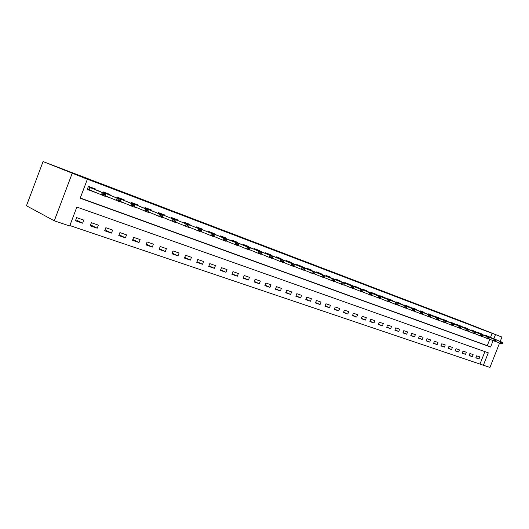 <?xml version="1.0" encoding="UTF-8"?>
<svg xmlns="http://www.w3.org/2000/svg" width="529" height="529" viewBox="0 0 529 529"><rect width="100%" height="100%" fill="white"/><g stroke="black" fill="none" stroke-linecap="round" stroke-linejoin="round"><path stroke-width="0.79" d="M499.581 343.03L489.933 367.43L483.387 365.228L488.287 352.823L76.85 207.057L69.689 225.995L54.275 220.805L26.45 205.755L43.074 161.57L463.51 321.91L501.942 337.066L84.726 178.154L87.371 179.232L80.196 198.21L490.581 347.031L493.107 340.63M69.854 225.552L483.387 365.228M480.094 363.787L484.901 351.62M479.81 356.903L476.622 355.805L475.802 357.875L478.996 358.973L479.81 356.903M473.131 354.595L469.884 353.478L469.058 355.567L472.311 356.685L473.131 354.595M466.34 352.254L463.034 351.111L462.201 353.22L465.507 354.351L466.34 352.254M459.43 349.867L456.071 348.704L455.231 350.833L458.59 351.983L459.43 349.867M452.401 347.434L448.982 346.257L448.142 348.406L451.561 349.576L452.401 347.434M445.253 344.968L441.775 343.764L440.928 345.933L444.406 347.123L445.253 344.968M437.979 342.455L434.441 341.231L433.582 343.42L437.126 344.63L437.979 342.455M430.58 339.896L426.982 338.653L426.116 340.861L429.713 342.091L430.58 339.896M423.048 337.297L419.385 336.034L418.512 338.256L422.175 339.512L423.048 337.297M415.384 334.652L411.655 333.363L410.775 335.604L414.505 336.88L415.384 334.652M407.575 331.954L403.779 330.638L402.893 332.906L406.695 334.209L407.575 331.954M399.633 329.21L395.765 327.874L394.872 330.156L398.74 331.485L399.633 329.21M391.539 326.413L387.598 325.051L386.699 327.358L390.64 328.707L391.539 326.413M383.294 323.563L379.286 322.181L378.374 324.508L382.388 325.884L383.294 323.563M374.896 320.667L370.816 319.252L369.897 321.606L373.983 323.007L374.896 320.667M366.346 317.711L362.18 316.269L361.254 318.643L365.42 320.071L366.346 317.711M357.624 314.695L353.379 313.234L352.446 315.628L356.698 317.083L357.624 314.695M348.743 311.627L344.412 310.133L343.473 312.553L347.804 314.034L348.743 311.627M339.684 308.5L335.274 306.979L334.321 309.419L338.732 310.933L339.684 308.5M330.446 305.306L325.95 303.752L324.991 306.225L329.488 307.766L330.446 305.306M321.024 302.052L316.441 300.472L315.469 302.965L320.065 304.539L321.024 302.052M311.416 298.733L306.741 297.119L305.762 299.639L310.444 301.239L311.416 298.733M301.616 295.347L296.842 293.701L295.856 296.247L300.637 297.88L301.616 295.347M291.611 291.896L286.738 290.209L285.746 292.782L290.626 294.455L291.611 291.896M281.408 288.371L276.429 286.652L275.424 289.244L280.403 290.95L281.408 288.371M270.987 284.767L265.902 283.015L264.89 285.64L269.975 287.379L270.987 284.767M260.341 281.091L255.157 279.299L254.132 281.95L259.322 283.729L260.341 281.091M249.476 277.341L244.173 275.51L243.142 278.188L248.445 280.006L249.476 277.341M238.374 273.506L232.958 271.635L231.92 274.346L237.336 276.198L238.374 273.506M227.034 269.585L221.499 267.674L220.448 270.418L225.982 272.309L227.034 269.585M215.442 265.578L209.782 263.627L208.717 266.398L214.377 268.335L215.442 265.578M203.586 261.485L197.806 259.488L196.728 262.291L202.521 264.275L203.586 261.485M191.472 257.299L185.56 255.256L184.476 258.092L190.394 260.123L191.472 257.299M179.08 253.021L173.029 250.931L171.932 253.801L177.989 255.871L179.08 253.021M166.404 248.643L160.214 246.501L159.103 249.404L165.299 251.526L166.404 248.643M153.43 244.16L147.095 241.971L145.978 244.907L152.312 247.083L153.43 244.16M140.152 239.571L133.665 237.336L132.534 240.305L139.028 242.527L140.152 239.571M126.557 234.876L119.918 232.581L118.774 235.59L125.419 237.865L126.557 234.876M112.637 230.069L105.833 227.715L104.676 230.763L111.487 233.097L112.637 230.069M98.374 225.142L91.405 222.735L90.234 225.817L97.21 228.204L98.374 225.142M83.761 220.09L76.612 217.624L75.435 220.745L82.584 223.198L83.761 220.09M80.276 197.991L487.255 345.662L489.775 339.287M490.456 337.575L492.149 333.29M487.857 336.537L487.983 336.226L484.815 335.042L484.663 335.426M481.238 334.057L481.364 333.746L478.15 332.536L477.991 332.926M474.506 331.531L474.632 331.22L471.365 329.997L471.207 330.387M467.662 328.972L467.788 328.654L464.462 327.405L464.303 327.808M460.699 326.36L460.825 326.043L457.446 324.773L457.281 325.176M453.618 323.708L453.743 323.384L450.305 322.095L450.139 322.505M446.416 321.01L446.542 320.686L443.038 319.371L442.872 319.787M439.083 318.266L439.209 317.936L435.645 316.6L435.479 317.023M438.356 320.105L437.814 319.933M431.618 315.469L431.75 315.139L428.12 313.776L427.954 314.206M430.884 317.334L430.044 317.043M424.02 312.626L424.152 312.289L420.462 310.9L420.291 311.336M430.619 316.633L429.786 316.005L430.619 316.633L429.918 317.136L422.135 314.1M416.29 309.723L416.422 309.386L412.66 307.977L412.488 308.42M422.697 313.677L421.851 313.042L422.697 313.677L422.01 314.193L414.075 311.098M408.414 306.774L408.547 306.436L404.718 304.995L404.546 305.445M414.63 310.675L413.764 310.027L414.63 310.675L413.949 311.197L405.855 308.043M400.4 303.772L400.532 303.428L396.631 301.966L396.452 302.416M397.484 304.929L399.534 305.689M392.227 300.717L392.366 300.366L388.392 298.872L388.213 299.335M388.954 301.755L391.129 302.562M383.909 297.596L384.047 297.245L380.001 295.724L379.815 296.194M380.252 298.515L382.566 299.381M375.431 294.422L375.57 294.064L371.444 292.517L371.259 292.993M371.384 295.215L373.838 296.128M366.795 291.188L366.934 290.824L362.729 289.251L362.544 289.733M362.339 291.849L364.937 292.815M357.988 287.888L358.133 287.525L353.841 285.918L353.65 286.407M353.108 288.417L355.858 289.442M349.008 284.529L349.153 284.159L344.782 282.519L344.591 283.022M343.863 284.88L346.601 285.997M339.856 281.097L340.002 280.727L335.545 279.054L335.346 279.563M334.619 281.441L337.152 282.479M330.526 277.606L330.671 277.222L326.122 275.516L325.924 276.039M325.183 277.937L327.517 278.895M321.004 274.035L321.149 273.652L316.514 271.913L316.309 272.442M315.562 274.366L317.678 275.232M311.29 270.398L311.436 270.008L306.708 268.236L306.496 268.772M305.742 270.722L307.633 271.496M301.371 266.689L301.523 266.292L296.696 264.48L296.485 265.029M295.724 267L297.377 267.681M291.254 262.9L291.413 262.496L286.48 260.652L286.262 261.207M285.495 263.204L286.91 263.786M280.925 259.031L281.084 258.628L276.052 256.737L275.827 257.306M275.047 259.329L276.211 259.805M270.379 255.077L270.537 254.667L265.399 252.743L265.174 253.325M264.388 255.368L265.28 255.738M259.607 251.044L259.772 250.634L254.515 248.663L254.29 249.258M253.49 251.328L254.105 251.579M248.604 246.924L248.769 246.507L243.4 244.491L243.168 245.099M237.362 242.712L237.528 242.289L232.046 240.232L231.801 240.854M225.87 238.414L226.035 237.977L220.434 235.874L220.19 236.516M214.126 234.01L214.291 233.573L208.565 231.424L208.314 232.079M202.111 229.513L202.283 229.07L196.424 226.875L196.166 227.543M189.832 224.918L190.004 224.461L184.006 222.213L183.742 222.901M188.992 227.1L188.476 227.159M177.261 220.209L177.44 219.753L171.303 217.452L171.032 218.153M176.415 222.425L175.397 222.292M164.4 215.396L164.579 214.926L158.297 212.572L158.026 213.299M163.54 217.644L162.006 217.313M151.234 210.463L151.42 209.993L144.992 207.58L144.708 208.327M150.368 212.744L148.292 212.208M137.758 205.417L137.943 204.935L131.357 202.468L131.066 203.235M136.879 207.732L134.234 206.978M123.958 200.253L124.143 199.764L117.398 197.231L117.101 198.025M123.065 202.6L119.825 201.615M109.814 194.956L110.006 194.46L103.095 191.868L102.785 192.688M108.908 197.343L105.046 196.12M95.326 189.534L95.518 189.025L88.436 186.367L87.252 189.494L94.407 191.954M87.371 179.232L43.074 161.57M72.156 173.439L54.275 220.805M500.196 341.476L501.942 337.066M493.788 338.91L495.488 334.606M487.255 345.662L490.581 347.031M475.895 357.637L478.996 358.973M75.819 219.733L82.584 223.198M90.598 224.858L97.21 228.204M105.02 229.857L111.487 233.097M119.098 234.731L125.419 237.865M132.845 239.485L139.028 242.527M146.275 244.127L152.312 247.083M159.388 248.663L165.299 251.526M172.203 253.087L177.989 255.871M184.733 257.418L190.394 260.123M196.98 261.643L202.521 264.275M208.962 265.776L214.377 268.335M220.672 269.816L225.982 272.309M232.138 273.771L237.336 276.198M243.353 277.639L248.445 280.006M254.337 281.421L259.322 283.729M265.089 285.124L269.975 287.379M275.616 288.755L280.403 290.95M285.931 292.306L290.626 294.455M296.035 295.784L300.637 297.88M305.934 299.196L310.444 301.239M315.634 302.535L320.065 304.539M325.15 305.808L329.488 307.766M334.473 309.015L338.732 310.933M343.625 312.163L347.804 314.034M352.592 315.251L356.698 317.083M361.4 318.279L365.42 320.071M370.036 321.248L373.983 323.007M378.506 324.165L382.388 325.884M386.831 327.028L390.64 328.707M394.998 329.832L398.74 331.485M403.019 332.589L406.695 334.209M410.894 335.3L414.505 336.88M418.631 337.958L422.175 339.512M426.229 340.57L429.713 342.091M433.694 343.136L437.126 344.63M441.034 345.655L444.406 347.123M448.248 348.135L451.561 349.576M455.337 350.568L458.59 351.983M462.306 352.969L465.507 354.351M469.157 355.323L472.311 356.685M446.026 322.379L445.226 321.764L446.026 322.379L445.312 322.862L438.349 320.131M430.07 317.03L430.877 317.354M188.483 227.139L188.906 227.325M175.41 222.253L176.329 222.643M162.033 217.247L163.461 217.855M148.325 212.122L150.289 212.956M134.273 206.865L136.806 207.937M119.878 201.47L122.993 202.792M105.112 195.935L108.842 197.529M87.384 189.151L94.341 192.133M502.451 343.414L501.763 342.865L502.451 343.414L501.697 343.83L500.117 343.242L500.718 341.721L484.709 335.32M501.657 343.116L500.117 343.242L495.23 341.278M485.867 335.432L502.299 342.316L500.718 341.721L501.763 342.865M486.118 335.829L484.716 335.3L486.118 335.829M502.55 343.156L502.299 342.316M478.943 333.177L495.673 339.836L478.897 333.29M495.818 340.941L495.118 340.385L495.818 340.941L495.071 341.364L488.485 338.765M495.012 340.643L493.464 340.769L494.066 339.234L495.118 340.385M479.248 332.953L479.492 333.343L478.044 332.801M495.918 340.683L495.673 339.836M489.074 338.421L488.353 337.859L489.074 338.421L488.327 338.858L486.693 338.249L487.302 336.702L471.253 330.275M488.254 338.117L486.693 338.249L481.628 336.213M472.509 330.427L488.935 337.317L487.302 336.702L488.353 337.859M472.754 330.817L471.26 330.261L472.754 330.817M489.173 338.163L488.935 337.317M465.282 328.059L482.084 334.751L465.236 328.178M482.21 335.869L481.476 335.293L482.21 335.869L481.469 336.312L474.652 333.614M481.377 335.558L479.803 335.69L480.418 334.13L481.476 335.293M465.659 327.854L465.904 328.251L464.356 327.676M482.309 335.604L482.084 334.751M475.221 333.263L474.48 332.681L475.221 333.263L474.493 333.713L472.8 333.085L473.415 331.511L457.334 325.057M474.381 332.946L472.8 333.085L467.557 330.969M458.696 325.242L475.108 332.139L473.415 331.511L474.48 332.681M458.934 325.639L457.34 325.044L458.934 325.639M475.326 332.999L475.108 332.139M468.119 330.612L467.358 330.023L468.119 330.612L467.391 331.075L465.665 330.433L466.294 328.84L450.192 322.386M467.259 330.294L465.665 330.433L460.329 328.278M451.607 322.584L468.013 329.488L466.294 328.84L467.358 330.023M468.225 330.347L468.013 329.488M443.897 320.045L460.792 326.783L443.851 320.177M460.885 327.914L460.111 327.319L460.885 327.914L460.164 328.383L452.969 325.533M460.005 327.59L458.405 327.729L459.04 326.128L460.111 327.319M444.4 319.88L444.631 320.283L442.932 319.642M460.99 327.649L460.792 326.783M453.518 325.17L452.738 324.568L453.518 325.17L452.804 325.646L451.019 324.985L451.654 323.364L435.532 316.891M452.626 324.839L451.019 324.985L445.484 322.743M437.06 317.129L453.439 324.032L451.654 323.364L452.738 324.568M437.291 317.532L435.539 316.871L437.291 317.532M453.624 324.899L453.439 324.032M445.114 322.035L443.494 322.187L444.135 320.554L428.007 314.074M429.594 314.325L445.954 321.235L444.135 320.554L445.226 321.764M429.819 314.735L428.014 314.054L429.819 314.735M446.132 322.101L445.954 321.235M421.368 311.607L438.336 318.379L421.309 311.746M438.389 319.529L437.576 318.908L438.389 319.529L437.688 320.025L430.09 317.01M437.463 319.185L435.836 319.337L436.485 317.691L437.576 318.908M421.997 311.475L422.228 311.885M438.501 319.258L438.336 318.379M413.579 308.691L430.573 315.476L413.526 308.837M429.674 316.282L428.034 316.435L428.688 314.775L429.786 316.005M414.26 308.579L414.485 308.989M430.725 316.355L430.573 315.476M421.739 313.32L420.086 313.479L420.747 311.799L404.599 305.299M406.384 305.623L422.664 312.52L420.747 311.799L421.851 313.042M406.596 306.033L404.606 305.286L406.596 306.033M422.81 313.399L422.664 312.52M397.583 302.694L414.61 309.505L397.524 302.853M413.652 310.305L411.992 310.47L412.653 308.771L413.764 310.027M398.363 302.614L398.575 303.024L396.519 302.251M414.743 310.391L414.61 309.505M389.364 299.612L406.404 306.436L389.298 299.778M406.411 307.607L405.525 306.952L406.411 307.607L405.736 308.142L397.544 304.883M405.412 307.237L403.739 307.402L404.407 305.689L405.525 306.952M390.197 299.553L390.402 299.963L388.279 299.169M406.523 307.323L406.404 306.436M398.033 304.486L397.127 303.818L398.033 304.486L397.365 305.028L395.335 304.274L396.009 302.548L379.875 296.035M397.014 304.102L395.335 304.274L389.013 301.702M381.872 296.432L398.039 303.302L396.009 302.548L397.127 303.818M382.077 296.842L379.882 296.022L382.077 296.842M398.145 304.195L398.039 303.302M389.489 301.299L388.57 300.624L389.489 301.299L388.835 301.854L386.759 301.087L387.446 299.341L371.325 292.835M388.458 300.915L386.759 301.087L380.318 298.462M373.395 293.251L389.516 300.115L387.446 299.341L388.57 300.624M373.593 293.661L371.332 292.815L373.593 293.661M389.602 301.008L389.516 300.115M363.747 290.018L380.82 296.862L363.681 290.196M380.781 298.052L379.842 297.364L380.781 298.052L380.133 298.62L371.451 295.156M379.729 297.662L378.023 297.834L378.711 296.075L379.842 297.364M364.752 290.011L364.944 290.421L362.61 289.548M380.9 297.761L380.82 296.862M371.907 294.746L370.941 294.045L371.907 294.746L371.265 295.321L369.11 294.521L369.804 292.742L353.716 286.235M370.829 294.342L369.11 294.521L362.405 291.783M355.944 286.705L371.96 293.549L369.804 292.742L370.941 294.045M356.136 287.121L353.722 286.222L356.136 287.121M372.019 294.448L371.96 293.549M362.848 291.367L361.869 290.659L362.848 291.367L362.22 291.962L360.024 291.142L360.725 289.343L344.657 282.843M361.75 290.957L360.024 291.142L353.18 288.345M346.971 283.339L362.92 290.163L360.725 289.343L361.869 290.659M347.15 283.756L344.663 282.823L347.15 283.756M362.967 291.069L362.92 290.163M336.623 279.854L353.696 286.718L336.55 280.053M353.61 287.921L352.605 287.201L353.61 287.921L352.995 288.53L343.764 284.833M352.493 287.505L350.753 287.69L351.461 285.878L352.605 287.201M337.819 279.907L337.991 280.324L335.426 279.365M353.729 287.624L353.696 286.718M327.22 276.336L344.293 283.194L327.14 276.535M344.187 284.41L343.162 283.676L344.187 284.41L343.579 285.025L334.156 281.256M343.043 283.98L341.291 284.172L342.005 282.341L343.162 283.676M328.483 276.402L328.654 276.826L326.003 275.834M344.306 284.106L344.293 283.194M317.631 272.739L334.692 279.603L317.552 272.951M334.566 280.82L333.515 280.079L334.566 280.82L333.971 281.454L324.35 277.599M333.396 280.39L331.637 280.582L332.357 278.73L333.515 280.079M318.961 272.832L319.126 273.255L316.388 272.23M334.685 280.515L334.692 279.603M307.845 269.076L324.892 275.94L307.759 269.287M324.746 277.163L323.675 276.402L324.746 277.163L324.165 277.804L314.345 273.863M323.556 276.72L321.784 276.918L322.511 275.047L323.675 276.402M309.247 269.188L309.405 269.611L306.582 268.553M324.866 276.852L324.892 275.94M314.722 273.427L313.624 272.653L314.722 273.427L314.153 274.082L311.72 273.176L312.454 271.284L296.564 264.817M313.505 272.971L311.72 273.176L304.122 270.054M299.335 265.472L314.887 272.197L312.454 271.284L313.624 272.653M299.487 265.895L296.571 264.804L299.487 265.895M314.841 273.109L314.887 272.197M304.486 269.611L304.605 269.287L303.362 268.825L304.486 269.611L303.93 270.279L301.444 269.354L302.185 267.443L286.348 260.989M303.243 269.142L301.444 269.354L293.674 266.16M289.224 261.676L289.363 262.106L304.671 268.375L302.185 267.443L303.362 268.825M289.363 262.106L286.354 260.976L289.363 262.106M304.605 269.287L304.671 268.375M294.025 265.71L294.15 265.386L292.881 264.917L292.755 265.234L294.025 265.71L293.489 266.398L290.95 265.452L291.697 263.521L275.92 257.081M292.755 265.234L290.95 265.452L283.008 262.179M278.895 257.808L279.028 258.231L294.236 264.467L291.697 263.521L292.881 264.917M294.15 265.386L294.236 264.467M283.346 261.729L283.471 261.399L282.175 260.916L282.05 261.247L283.346 261.729L282.823 262.43L280.231 261.465L280.985 259.508L265.26 253.087M282.05 261.247L280.231 261.465L272.111 258.112M268.355 253.847L269.281 254.628L283.577 260.48L280.985 259.508L282.175 260.916M268.481 254.277L265.267 253.074L268.481 254.277M283.471 261.399L283.577 260.48M272.428 257.656L272.554 257.325L271.232 256.836L271.106 257.16L272.428 257.656L271.926 258.377L269.274 257.392L270.035 255.414L254.383 249.014M271.106 257.16L269.274 257.392L260.969 253.953M257.583 249.814L257.702 250.243L272.686 256.406L270.035 255.414L271.232 256.836M272.554 257.325L272.686 256.406M261.273 253.497L261.399 253.166L260.043 252.657L259.918 252.994L261.273 253.497L260.784 254.231L258.073 253.226L258.84 251.222L243.267 244.848M259.918 252.994L258.073 253.226L249.576 249.701M246.587 245.687L247.446 246.448L261.551 252.24L258.84 251.222L260.043 252.657M261.399 253.166L261.551 252.24M249.867 249.245L249.992 248.908L248.61 248.392L248.478 248.729L249.867 249.245L249.39 249.999L246.62 248.967L247.4 246.944L231.907 240.589M248.478 248.729L246.62 248.967L237.931 245.357M235.345 241.469L236.318 242.289L250.171 247.982L247.4 246.944L248.61 248.392M235.451 241.905L231.914 240.576L235.451 241.905M249.992 248.908L250.171 247.982M221.763 236.827L238.533 243.624L221.651 237.118M238.195 244.894L238.328 244.557L236.913 244.028L236.78 244.365L238.195 244.894L237.746 245.668L226.015 240.907M236.78 244.365L234.916 244.61L235.696 242.566L236.913 244.028M223.866 237.164L223.952 237.594L220.302 236.225M238.328 244.557L238.533 243.624M226.267 240.45L226.399 240.1L224.944 239.564L224.812 239.908L226.267 240.45L225.837 241.237L222.934 240.153L223.727 238.09L208.426 231.788M224.812 239.908L222.934 240.153L213.822 236.357M212.122 232.76L212.936 233.52L226.63 239.174L223.727 238.09L224.944 239.564M212.202 233.19L208.426 231.775L212.202 233.19M226.399 240.1L226.63 239.174M197.813 227.854L214.45 234.612L197.813 227.854L197.694 228.171M214.053 235.894L214.192 235.544L212.704 234.995L212.572 235.339L214.053 235.894L213.65 236.701L201.344 231.695M212.572 235.339L210.681 235.597L211.481 233.507L212.704 234.995M200.121 228.257L200.193 228.693L196.285 227.225M214.192 235.544L214.45 234.612M185.428 223.212L201.985 229.95L185.428 223.212L185.295 223.549M201.562 231.239L201.694 230.882L200.18 230.32L200.041 230.67L201.562 231.239L201.172 232.066L188.575 226.928M200.041 230.67L198.137 230.935L198.95 228.812L200.18 230.32M187.841 223.655L187.907 224.084L183.867 222.577M201.694 230.882L201.985 229.95M172.752 218.464L189.223 225.175L172.752 218.464L172.619 218.814M188.774 226.472L188.906 226.114L187.352 225.533L187.213 225.89L188.774 226.472L188.41 227.318L175.496 222.041M187.213 225.89L185.295 226.161L186.115 224.012L187.352 225.533M175.284 218.946L175.337 219.376L171.165 217.816M188.906 226.114L189.223 225.175M159.784 213.604L176.164 220.289L159.784 213.604L159.646 213.974M175.674 221.585L175.813 221.221L174.22 220.633L174.081 220.99L175.674 221.585L175.337 222.451L162.112 217.042M174.081 220.99L172.15 221.267L172.976 219.099L174.22 220.633M162.436 214.126L162.476 214.562M175.813 221.221L176.164 220.289M160.624 215.977L162.258 216.586L162.396 216.216L160.763 215.607L158.687 216.262L159.52 214.066L144.847 207.963L162.78 215.283L161.947 217.472L148.404 211.917M149.284 209.193L149.31 209.623L144.847 207.957M160.763 215.607L159.52 214.066L162.78 215.283L162.396 216.216M161.947 217.472L162.258 216.586M146.837 210.84L148.51 211.461L148.656 211.091L146.983 210.463L144.886 211.131L145.733 208.902L131.212 202.852L149.072 210.152L148.226 212.374L134.353 206.66M135.821 204.141L135.827 204.578L131.218 202.845M146.983 210.463L145.733 208.902L149.072 210.152L148.656 211.091M148.226 212.374L148.51 211.461M132.713 205.569L134.426 206.211L134.571 205.834L132.852 205.192L130.742 205.867L131.602 203.619L117.253 197.621L135.021 204.895L134.168 207.143L119.951 201.278M122.027 198.97L122.027 199.4L117.253 197.615M132.852 205.192L131.602 203.619L135.021 204.895L134.571 205.834M134.168 207.143L134.426 206.211M118.225 200.167L119.984 200.822L120.129 200.445L118.37 199.79L116.248 200.478L117.114 198.196L102.943 192.258L120.619 199.512L119.759 201.78L105.185 195.75M107.903 193.674L107.89 194.103L102.95 192.252M118.37 199.79L117.114 198.196L120.619 199.512L120.129 200.445M119.759 201.78L119.984 200.822M93.428 188.245L93.752 188.866L105.853 193.984L104.98 196.285L87.437 189.012M103.373 194.632L105.172 195.3L105.317 194.917L103.519 194.242L101.376 194.95L102.256 192.635L88.29 186.763M103.519 194.242L102.256 192.635L105.853 193.984L105.317 194.917M104.98 196.285L105.172 195.3M451.852 322.988L450.199 322.366L451.845 322.981M279.034 258.231L275.92 257.068L279.028 258.231M257.709 250.243L254.389 249L257.702 250.243M246.699 246.117L243.274 244.834L246.693 246.117M185.653 223.304L185.527 223.641M172.976 218.556L172.844 218.907M160.009 213.696L159.864 214.066M146.507 208.631L146.361 209.021M146.731 208.724L146.579 209.114M132.911 203.539L132.753 203.943M133.129 203.625L132.977 204.035M118.985 198.322L118.82 198.752M119.204 198.408L119.038 198.844M104.716 192.973L104.544 193.429M104.755 193.521L104.927 193.059L104.762 193.521M90.095 187.497L89.242 189.746M90.314 187.583L89.461 189.838M422.221 311.885L420.35 311.184M414.478 308.982L412.547 308.262M162.476 214.556L158.158 212.942M90.294 187.577L89.447 189.832"/></g></svg>
